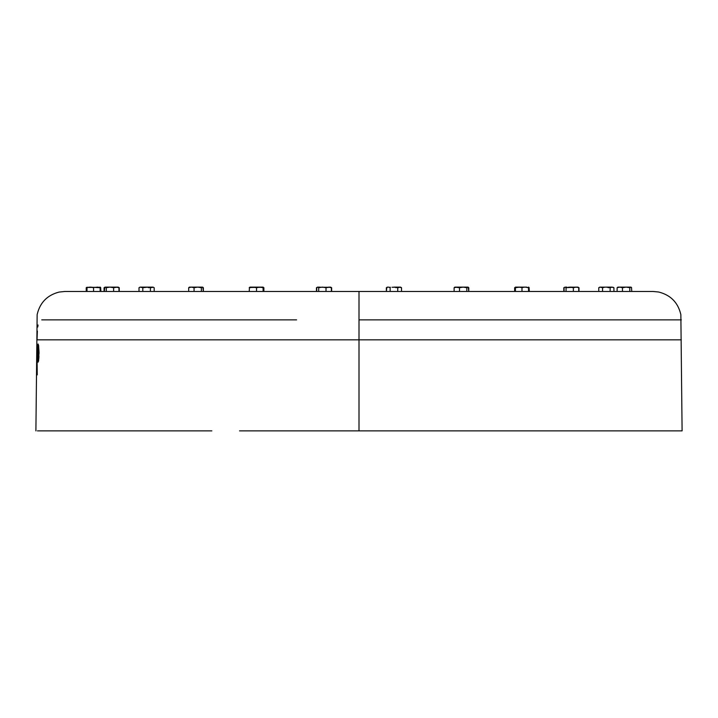 <?xml version="1.0" encoding="UTF-8"?>
<svg xmlns="http://www.w3.org/2000/svg" width="718" height="718" viewBox="0 0 718 718"><rect width="100%" height="100%" fill="white"/><g stroke="black" fill="none" stroke-linecap="round" stroke-linejoin="round"><path stroke-width="1.08" d="M359 339.829L681.283 339.829L359 339.829L359 430.881L682.1 430.881L359 430.881L359 339.829L37.04 339.829L681.283 339.829L359 339.829L359 319.86L681.319 319.86L359 319.86L359 339.829M206.694 430.881L37.453 430.881M39.05 353.085L38.601 345.529L38.099 343.994L37.668 345.529L37.408 356.568L38.045 362.186L39.05 353.085L38.88 349.522L38.853 358.138L38.395 361.486L38.045 362.186L37.749 361.486L37.668 345.529L38.099 343.994L38.601 345.529L39.05 353.085M35.9 430.881L37.148 314.646C39.921 302.646 47.28 295.116 59.199 292.055L64.97 291.463L359 291.463L359 319.86L681.319 319.86L359 319.86L359 291.472L653.03 291.463L658.532 292.002C670.594 294.99 678.034 302.538 680.852 314.646L682.1 430.881L680.547 430.881L682.1 430.881M36.941 346.291L37.246 374.877M37.372 331.061L37.04 339.829M38.054 324.994L37.731 327.031M296.588 319.86L41.752 319.86L296.588 319.86M38.619 345.645A9.092 0.844 -90 0 0 38.26 353.085L37.372 353.085L38.26 353.085L38.637 360.651M37.794 344.685L38.099 343.994M90.351 430.881L154.029 430.881M478.475 430.881L239.525 430.881M563.971 430.881L538.509 430.881M680.547 430.881L627.649 430.881M618.584 430.881L506.172 430.881M657.76 430.881L647.439 430.881M160.94 430.881L99.416 430.881M52.8 430.881L48.303 430.881M185.549 430.881L211.828 430.881M38.934 356.972L38.709 353.085L38.951 357.052M38.637 345.529L38.26 353.085A9.092 0.844 -90 0 0 38.601 360.4M38.395 361.486L38.045 362.186M566.197 287.155L565.712 287.119L566.197 287.155M578.52 287.46L578.044 287.281L578.986 287.703L578.986 291.463L578.986 287.703L577.909 287.119M563.818 291.463L563.818 287.703L564.761 287.272L563.818 287.703L563.818 291.463M565.237 287.155L566.762 287.119L565.398 287.281M613.926 287.703L612.992 287.272L613.926 287.703L613.926 291.463L613.926 287.703L612.032 287.119L613.675 287.703M599.018 287.703L599.781 287.119M608.308 287.703L609.636 287.272M601.881 287.46L602.788 287.281M617.866 287.119L618.369 287.119L617.866 287.155M631.517 287.46L631.759 291.463L631.517 287.46M628.896 287.46L630.781 287.119L626.132 287.119L628.896 287.46M618.369 287.119L619.23 287.119L618.369 287.119M631.005 287.119L619.23 287.119M618.09 287.119L617.112 287.703L619.796 287.119L622.47 287.703L622.47 291.463L622.47 287.703L626.132 287.119L629.794 287.703L631.032 287.155M617.112 291.463L617.112 287.703L617.112 291.463M629.794 291.463L629.794 287.703L629.794 291.463M621.815 287.46L626.132 287.119L619.796 287.119L621.815 287.46M612.992 287.272L606.351 287.119L610.138 287.703L612.032 287.119L600.176 287.155L602.555 287.703L601.145 287.155L602.555 287.703L602.555 291.463L602.555 287.703L604.43 287.272L602.088 287.46M604.43 287.272L600.661 287.119M598.767 287.703L598.767 291.463L598.767 287.703L599.701 287.281M608.263 287.272L610.138 287.703L610.138 291.463L610.138 287.703M577.469 287.119L568.109 287.272M578.071 287.46L578.726 287.703L577.99 287.155L578.726 287.703L578.726 291.463L578.726 287.703L577.398 287.281L578.071 287.46M576.725 287.155L577.398 287.281L576.725 287.155M578.196 287.254L569.706 287.119L573.368 287.703L573.368 291.463L573.368 287.703L576.042 287.119L566.044 287.703L566.044 291.463L566.044 287.703L565.057 287.119L564.079 287.703L564.079 291.463L564.079 287.703M521.178 287.46L525.262 287.119L518.701 287.119L521.178 287.46M526.626 287.119L515.416 287.119L515.416 291.463L515.416 287.703L519.536 287.155L515.416 287.119M528.78 287.254L528.547 291.463L528.547 287.119L528.547 287.703L525.262 287.119M527.739 287.46L526.097 287.155M520.362 287.272L523.61 287.272L521.977 287.703L521.977 291.463L521.977 287.703M523.61 287.272L524.427 287.155M526.922 287.281L528.547 287.703M517.041 287.272L517.866 287.155M466.781 287.155L463.155 287.119L466.817 287.703L466.817 291.463L466.817 287.703L468.019 287.119L456.81 287.119L459.493 287.703L463.155 287.119L466.817 287.703L468.046 287.155L468.782 287.703L468.782 291.463L468.298 287.281M468.046 287.155L465.417 287.155M463.155 287.119L454.889 287.119L459.493 287.703L463.155 287.119M454.943 287.119L455.391 287.119M455.113 287.119L454.126 287.703L454.126 291.463L454.126 287.703L456.81 287.119L454.62 287.272M459.493 291.463L459.493 287.703L459.493 291.463M392.028 287.281L399.63 287.119L393.949 287.119L397.736 287.703L400.509 287.119L399.63 287.119L401.272 287.703M388.259 287.119L387.307 287.272L388.259 287.119M389.694 287.46L388.743 287.155M390.152 287.703L389.219 287.281L390.152 287.703L390.152 291.463L390.152 287.703M387.379 287.119L386.365 287.703L386.831 287.46L386.365 291.463L386.365 287.703L387.774 287.155M401.533 291.463L401.533 287.703L401.533 291.463M399.154 287.155L398.669 287.281M397.736 291.463L397.736 287.703L397.736 291.463M399.63 287.119L400.59 287.281M395.86 287.281L397.736 287.703M386.831 287.46L387.298 287.272M330.693 287.272L331.635 287.703L331.635 291.463L331.635 287.703L328.7 287.119L331.375 287.703L330.648 287.155L331.375 287.703L331.375 291.463L331.375 287.703L330.056 287.281L317.257 287.254M330.118 287.119L326.017 287.703L326.017 291.463L326.017 287.703L322.355 287.119L318.693 287.703L318.693 291.463L318.693 287.703L317.715 287.119L318.846 287.119M320.775 287.281L319.411 287.119M316.467 287.703L317.41 287.272L316.467 287.703L316.467 291.463L316.467 287.703L317.41 287.272L316.728 287.703L316.728 291.463L316.728 287.703L317.715 287.119L316.467 287.703L317.715 287.119M263.111 287.119L259.826 287.119L263.111 287.703L263.111 287.119L253.266 287.119L256.541 287.703L259.826 287.119L249.981 287.119L249.981 287.703L253.266 287.119L249.747 287.254M263.111 287.155L263.111 291.463L263.111 287.272L250.788 287.46M261.496 287.281L260.661 287.155M254.926 287.281L256.541 287.703L259.826 287.119M258.992 287.155L258.166 287.281M256.541 291.463L256.541 287.703L256.541 291.463M253.266 287.119L254.1 287.155M252.431 287.155L251.605 287.272L252.431 287.155M202.584 287.155L203.347 287.703L203.347 291.463L202.862 287.281M201.345 287.155L197.719 287.119L201.381 287.703L202.359 287.119L191.374 287.119L194.057 287.703L197.719 287.119L189.453 287.119L188.69 287.703L191.374 287.119L189.507 287.119M189.175 287.281L188.69 287.703L191.374 287.119L194.057 287.703L197.719 287.119L201.381 287.703L202.359 287.119L199.981 287.155M201.381 291.463L201.381 287.703L201.381 291.463M194.057 291.463L194.057 287.703L194.057 291.463M188.69 291.463L188.69 287.703L188.69 291.463M150.394 287.703L148.527 287.281L150.394 287.703L150.394 291.463L150.394 287.703L153.248 287.281L146.598 287.119L150.394 287.703L153.167 287.119L140.907 287.119L142.81 287.703L146.598 287.119L140.504 287.155M139.48 287.46L139.956 287.272M141.392 287.155L142.81 287.703L142.81 291.463L142.81 287.703L140.252 287.119M148.527 287.281L147.567 287.155L148.527 287.281M154.182 291.463L154.182 287.703L154.182 291.463M153.248 287.281L154.182 287.703M142.81 287.703L147.567 287.155M139.014 291.463L139.014 287.703L139.014 291.463M146.598 287.119L145.637 287.155M118.165 287.119L116.298 287.119L118.982 287.703L118.246 287.155L118.982 287.703L118.982 291.463L118.982 287.703L116.298 287.119L109.953 287.119L113.615 287.703L116.298 287.119L105.313 287.119L106.291 287.703L109.953 287.119L106.327 287.155M104.81 287.272L104.325 291.463L104.325 287.703L104.855 287.254M117.716 287.119L113.615 287.703L113.615 291.463L113.615 287.703L109.953 287.119L106.291 287.703L106.291 291.463L106.291 287.703L105.088 287.119M107.691 287.155L105.061 287.155M150.565 287.155L151.92 287.155M149.218 287.46L148.563 287.703M142.137 287.46L143.053 287.272M142.64 287.155L141.275 287.155M191.903 287.155L192.738 287.119M199.299 287.119L200.134 287.155L199.299 287.119M249.882 287.46L249.218 287.703L249.882 287.46M249.46 287.46L249.218 291.463L249.46 287.46M255.482 287.46L256.398 287.272M263.874 291.463L263.874 287.703L263.874 291.463M262.887 287.119L263.874 287.703M389.488 287.46L390.395 287.272M395.905 287.703L397.225 287.281M457.339 287.155L459.008 287.155M464.734 287.119L465.569 287.155M458.999 287.155L458.174 287.119M529.067 287.46L529.31 291.463L529.067 287.46M515.641 287.119L514.653 287.703L514.653 291.463L514.653 287.703L515.982 287.272M100.358 287.254L87.802 287.46M100.134 287.46L100.134 291.463L100.134 287.155L100.134 287.703L91.94 287.272L93.564 287.703L93.564 291.463L93.564 287.703L90.28 287.119L86.995 287.46M99.326 287.46L96.849 287.119M98.51 287.281L97.684 287.155M88.619 287.281L86.995 287.703L86.995 291.463L86.995 287.272M95.189 287.272L94.372 287.46L95.189 287.272M91.94 287.272L91.114 287.155M86.483 287.46L87.569 287.272L86.241 287.703L86.241 291.463L86.483 287.46M100.646 287.46L100.888 291.463L100.646 287.46M105.968 287.119L106.452 287.155M118.775 287.46L119.233 287.703L118.775 287.46M116.863 287.155L117.824 287.155M119.233 291.463L119.233 287.703L118.299 287.281L119.233 287.703L119.233 291.463M104.074 291.463L104.074 287.703L105.007 287.272L104.074 287.703L104.074 291.463M318.37 287.119L317.886 287.155M330.217 287.155L329.257 287.155M331.635 287.703L331.169 287.46L331.635 287.703M400.743 287.254L401.533 287.703M139.014 287.703L140.028 287.119M119.233 287.703L118.452 287.254"/></g></svg>
